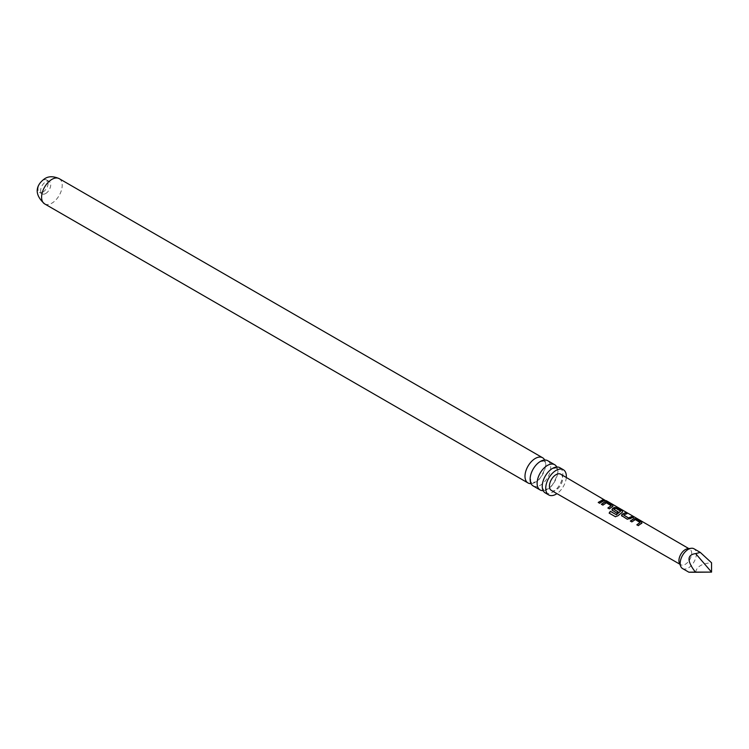 <?xml version="1.0" encoding="UTF-8"?>
<svg xmlns="http://www.w3.org/2000/svg" width="749" height="749" viewBox="0 0 749 749"><rect width="100%" height="100%" fill="white"/><g stroke="black" fill="none" stroke-linecap="round" stroke-linejoin="round"><path stroke-width="0.56" stroke-dasharray="3.75 2.81" d="M605.323 500.435L606.447 500.781M605.885 500.763L604.293 499.929M533.138 485.923A14.568 8.408 120 0 0 540.422 485.202A14.568 8.408 120 0 0 549.935 472.366A14.568 8.408 120 0 0 547.706 460.691M545.253 492.917A14.568 8.408 120 0 0 552.537 492.196A14.568 8.408 120 0 0 562.059 479.36A14.568 8.408 120 0 0 559.821 467.685M43.049 191.978A7.144 4.12 120 0 0 47.711 185.686A7.144 4.12 120 0 0 46.616 179.966A7.144 4.12 120 0 0 43.049 180.322A7.144 4.12 120 0 0 38.377 186.613A7.144 4.12 120 0 0 39.472 192.334A7.144 4.12 120 0 0 43.049 191.978M45.698 193.514A7.144 4.12 120 0 0 50.361 187.222A7.144 4.12 120 0 0 49.265 181.492A7.144 4.12 120 0 0 45.698 181.848A7.144 4.12 120 0 0 41.026 188.139A7.144 4.12 120 0 0 42.122 193.86A7.144 4.12 120 0 0 45.698 193.514M679.352 563.005A8.997 5.196 120 0 0 680.804 564.746A8.997 5.196 120 0 0 685.298 564.297A8.997 5.196 120 0 0 691.168 556.376A8.997 5.196 120 0 0 689.801 549.157A8.997 5.196 120 0 0 687.563 548.774M551.358 490.436A9.372 5.412 120 0 0 556.039 489.968A9.372 5.412 120 0 0 562.153 481.719A9.372 5.412 120 0 0 560.729 474.211M682.554 568.557A11.422 6.601 120 0 0 688.265 567.995A11.422 6.601 120 0 0 695.727 557.93A11.422 6.601 120 0 0 693.977 548.774M544.682 460.017A14.568 8.408 -60 0 1 535.301 482.244A14.568 8.408 -60 0 1 531.041 483.639M556.797 467.02A14.568 8.408 -60 0 1 547.416 489.237A14.568 8.408 -60 0 1 543.156 490.632M566.3 477.45A14.568 8.408 -60 0 1 556.947 493.647M695.652 572.255C696.664 566.619 701.963 563.463 711.55 562.78M604.452 500.781L599.79 503.468L598.236 502.42M611.128 505.921L606.325 503.047L602.964 505.294L601.4 504.264M612.851 506.455L612.738 505.575L612.813 506.699L609.461 509.03L607.898 508M622.485 512.054L622.363 511.164L622.456 512.297L618 515.93L615.369 516.707M617.953 511.988L616.773 513.29L612.457 510.64M612.532 510.809L611.933 509.985M620.612 511.427L615.847 508.29M615.818 508.543L613.918 509.507M633.064 517.372L630.012 519.104L627.362 519.432L622.082 516.258M622.157 516.426L621.548 515.602M626.913 513.805L623.711 515.2M640.067 522.708L635.274 519.825L631.922 522.062L630.358 521.032M641.79 523.233L641.687 522.353L641.753 523.485L638.41 525.817L636.856 524.777M59.19 178.646A14.568 8.408 -60 0 1 61.418 190.321A14.568 8.408 -60 0 1 51.906 203.157A14.568 8.408 -60 0 1 44.622 203.878M531.575 482.712L530.723 481.616L530.573 475.662C531.687 468.855 538.653 461.852 540.001 461.777L544.139 460.944L545.094 462.292C548.577 462.114 540.076 482.337 535.722 481.879L531.575 482.712M543.69 489.706L542.847 488.62C541.387 487.543 542.201 483.358 545.291 476.055C548.408 471.589 550.684 469.155 552.116 468.771L556.264 467.938L557.209 469.295C560.701 469.108 552.2 489.331 547.837 488.872L543.69 489.706M49.265 181.492L46.616 179.966M680.804 564.746L679.839 564.194M689.801 549.157L688.837 548.605M42.122 193.86L39.472 192.334M606.11 500.894L605.585 500.594"/><path stroke-width="1.12" d="M679.839 564.194L551.358 490.436A9.372 5.412 120 0 1 549.916 482.936A9.372 5.412 120 0 1 556.039 474.669A9.372 5.412 120 0 1 560.729 474.211L606.316 501.034M554.7 464.726L547.706 460.691A14.568 8.408 120 0 0 540.422 461.412A14.568 8.408 120 0 0 530.91 474.248A14.568 8.408 120 0 0 533.138 485.923L540.132 489.958A14.568 8.408 -60 0 1 537.904 478.283A14.568 8.408 -60 0 1 547.416 465.447A14.568 8.408 -60 0 1 554.7 464.726A14.568 8.408 -60 0 1 556.797 467.02M563.323 469.707L559.821 467.685A14.568 8.408 120 0 0 552.537 468.406A14.568 8.408 120 0 0 543.025 481.242A14.568 8.408 120 0 0 545.253 492.917L548.755 494.939A14.568 8.408 -60 0 1 546.517 483.264A14.568 8.408 -60 0 1 556.039 470.428A14.568 8.408 -60 0 1 563.323 469.707A14.568 8.408 -60 0 1 566.3 477.45M700.306 552.425L695.652 553.595C686.917 554.775 686.833 560.945 695.39 572.105L711.55 572.105L711.55 562.78L700.306 552.425L693.977 548.774A11.422 6.601 120 0 0 691.149 548.287L687.563 548.774A8.997 5.196 120 0 0 685.298 549.607A8.997 5.196 120 0 0 679.352 563.005L680.719 566.347A11.422 6.601 120 0 0 682.554 568.557L688.883 572.208M640.704 523.757L638.335 525.648L636.856 524.777L640.095 522.456L635.302 519.572L631.847 521.894L630.358 521.032L633.823 518.617L636.547 519.085L641.762 522.1L641.79 523.233L640.704 523.757M622.082 516.258L621.998 514.282L625.499 512.691L626.988 513.552L623.683 514.984L628.486 517.896L631.997 516.445L633.476 517.306L627.297 519.254L621.511 515.518M612.457 510.64L612.373 508.674L614.526 507.429L617.27 507.897L622.447 510.912L622.485 512.054L617.888 515.799L615.369 516.707L609.134 513.102L610.36 511.258L616.23 514.666L620.64 511.174L615.847 508.29L614.76 508.721L613.89 509.292L618.103 511.876L616.699 513.121L611.896 509.9M611.764 506.979L609.386 508.861L607.898 508L611.156 505.678L606.353 502.794L602.889 505.116L601.4 504.264L604.874 501.839L607.598 502.298L612.813 505.313L612.851 506.455L611.764 506.979M602.112 501.381L599.715 503.291L598.236 502.42L603.057 499.658L604.527 500.519L602.112 501.381M601.475 504.442L604.846 502.083L607.523 502.56L612.813 505.313L612.851 506.455M611.933 509.985L612.401 508.88L614.498 507.682L617.195 508.15L622.447 510.912L622.485 512.054M630.433 521.21L633.785 518.87L636.472 519.347L641.762 522.1L641.79 523.233M691.149 548.287A11.422 6.601 120 0 0 688.265 549.335A11.422 6.601 120 0 0 680.719 566.347M695.39 572.105C686.833 572.199 686.917 572.245 695.652 572.255C686.917 572.245 686.833 572.199 695.39 572.105M531.041 483.639A14.568 8.408 -60 0 1 528.017 482.965A14.568 8.408 -60 0 1 525.779 471.29A14.568 8.408 -60 0 1 535.301 458.454A14.568 8.408 -60 0 1 542.585 457.733A14.568 8.408 -60 0 1 544.682 460.017M556.947 493.647A14.568 8.408 -60 0 1 556.039 494.218A14.568 8.408 -60 0 1 548.755 494.939M543.156 490.632A14.568 8.408 -60 0 1 540.132 489.958M695.652 553.595L711.55 572.105L695.652 572.255M598.311 502.598L603.057 499.658M602.982 499.92L604.452 500.781M604.396 500.332L605.885 500.763M607.973 508.178L611.156 505.678M612.738 505.575L612.813 506.699M615.509 516.791L609.274 513.177L610.463 511.389L616.23 514.666M622.363 511.164L622.456 512.297M618.131 512.091L613.89 509.292M616.343 514.797L620.64 511.174M621.548 515.602L621.998 514.282M623.683 514.984L628.523 518.111L631.997 516.445M631.922 516.707L633.401 517.568M622.035 514.488L625.499 512.691M625.424 512.943L626.913 513.805M636.931 524.955L640.095 522.456M641.687 522.353L641.753 523.485M44.622 203.878A14.568 8.408 -60 0 1 42.384 192.203A14.568 8.408 -60 0 1 51.906 179.367A14.568 8.408 -60 0 1 59.19 178.646C53.488 176.118 48.676 176.118 44.762 178.665C38.283 183.243 31.683 192.399 44.622 203.878L528.017 482.965M688.837 548.605L606.259 500.65M542.585 457.733L59.19 178.646"/></g></svg>
